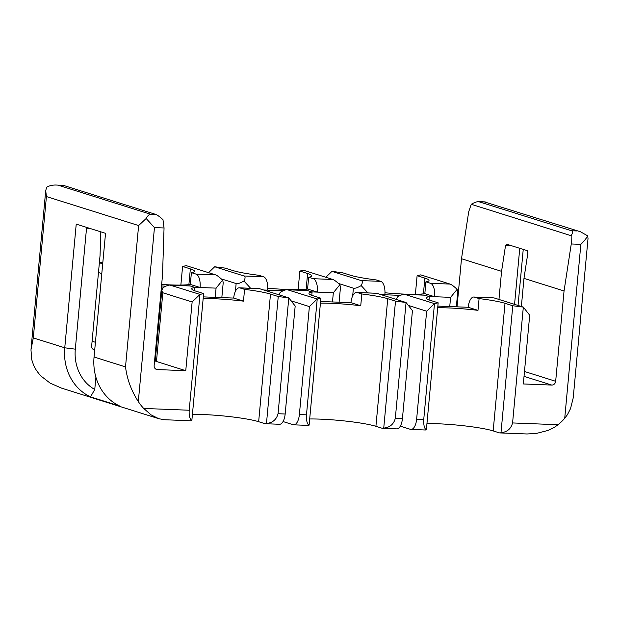 <?xml version="1.0" encoding="UTF-8"?>
<svg xmlns="http://www.w3.org/2000/svg" width="619" height="619" viewBox="0 0 619 619"><rect width="100%" height="100%" fill="white"/><g stroke="black" fill="none" stroke-linecap="round" stroke-linejoin="round"><path stroke-width="0.93" d="M457.039 306.846L461.495 258.734L501.568 271.339L498.96 299.457M180.864 285.073L182.59 266.456L190.35 268.894A41.643 4.465 5.3 0 1 194.505 271.277A41.643 4.465 5.3 0 1 191.403 272.646L196.006 274.101A11.9 5.269 92.3 0 1 200.084 287.502L194.405 287.278M165.915 286.164L161.52 285.986M155.508 350.772L156.197 350.803M307.612 273.505A41.643 4.465 5.3 0 1 311.767 275.888A41.643 4.465 5.3 0 1 308.664 277.258L313.268 278.705A11.9 5.269 92.3 0 1 317.346 292.114L333.339 292.741L339.854 284.748C336.744 281.784 334.399 280.028 332.813 279.471L303.511 270.263L299.851 271.068L307.612 273.505L306.15 289.243M308.664 277.258L307.566 289.034L317.346 292.114L311.667 291.889M283.177 290.768L267.601 290.156A11.9 5.269 92.3 0 0 263.524 276.747L258.912 275.3A41.643 4.465 -174.7 0 1 232.992 270.573L225.231 268.135L214.677 266.774L243.979 275.981C245.441 276.531 245.418 278.194 243.917 280.98L250.587 288.245M267.71 288.16A41.643 4.465 5.3 0 0 307.566 289.034M63.502 185.406L56.267 185.042L63.502 185.406L155.709 214.398C157.296 214.948 159.717 216.712 162.983 219.675L164.05 227.97L162.518 275.2L154.146 365.504A3.969 3.528 107.5 0 0 156.506 369.435A3.969 3.528 107.5 0 0 157.334 369.574L185.762 370.688L192.13 301.979L162.836 292.764L161.76 290.853L162.898 287.765C165.938 285.947 168.298 285.057 169.97 285.08L199.968 294.404L192.13 301.979M415.388 294.288L417.113 275.672L420.773 274.867L450.075 284.082C451.653 284.632 454.006 286.388 457.116 289.359L457.751 291.657L456.35 306.815M449.742 306.56L450.601 297.344L457.116 289.359M367.848 292.857L361.179 285.591C362.68 282.806 362.703 281.134 361.241 280.593L331.939 271.377L342.493 272.739L350.246 275.176A41.643 4.465 -174.7 0 0 376.174 279.912L380.786 281.359A11.9 5.269 92.3 0 1 384.863 294.76L400.439 295.379M417.113 275.672L424.866 278.109A41.643 4.465 -174.7 0 1 429.021 280.492A41.643 4.465 -174.7 0 1 425.918 281.862L424.827 293.646A41.643 4.465 -174.7 0 1 384.972 292.764M298.126 289.677L299.851 271.068M339.854 284.748L340.496 287.054L339.088 302.211M361.179 285.591C357.589 287.719 354.997 288.578 353.403 288.168L338.485 283.471M325.834 277.281L331.939 271.377M424.827 293.646L434.608 296.718L428.921 296.493M425.918 281.862L430.53 283.316A11.9 5.269 92.3 0 1 434.608 296.718L450.601 297.344M461.495 258.734L468.715 211.729L471.237 204.301L571.144 235.715L571.26 243.971L564.048 290.976L523.976 278.38L527.883 252.939L527.326 250.687L506.644 244.188L505.475 245.89L511.132 245.596M501.568 271.339L505.475 245.89M580.467 231.761L484.569 201.956L580.467 231.761L587.655 235.839L588.019 238.578L573.217 397.893L570.532 408.617L567.468 414.629L564.721 418.312A51.555 45.899 -72.5 0 1 558.083 424.727L554.299 427.365L547.962 430.453L536.534 433.393L527.04 433.973L499.835 432.921A11.9 5.269 -87.7 0 0 500.995 432.681L512.772 305.747L505.011 303.31A41.643 4.465 5.3 0 0 479.091 298.582L477.992 310.359A41.643 4.465 5.3 0 0 437.687 307.759M471.237 204.301C474.409 202.498 476.839 201.608 478.533 201.632L571.445 230.74C572.9 231.282 572.799 232.945 571.144 235.715M523.241 249.403L518.041 305.453M519.759 248.312L514.559 304.355M571.26 243.971L580.854 244.35C584.057 241.232 586.325 238.392 587.655 235.839M90.521 396.872L119.815 406.087A51.555 45.899 -72.5 0 1 94.057 357.008L105.532 233.332L76.23 224.117L64.755 347.801A51.555 45.899 107.5 0 0 90.521 396.872L94.753 389.483A43.624 38.835 107.5 0 1 75.309 349.162L86.544 228.102L90.606 228.635M203.326 296.88L233.696 298.072L243.476 301.144L244.567 289.367L239.955 287.92A11.9 5.269 -87.7 0 0 239.336 287.804A11.9 5.269 -87.7 0 0 233.696 298.072M164.05 227.97L154.456 227.599L146.177 218.492C147.469 216.008 148.87 214.576 150.378 214.189L58.171 185.197M404.486 294.296L434.492 303.62L438.151 302.815L430.391 300.377A41.643 4.465 5.3 0 1 426.236 297.994A41.643 4.465 5.3 0 1 429.338 296.625L424.735 295.178A11.9 5.269 -87.7 0 0 424.108 295.07L404.486 294.296C402.814 294.273 400.462 295.162 397.421 296.981L396.384 299.464M429.338 296.625L429.037 299.913M512.772 305.747L523.326 307.109L494.024 297.901L473.852 297.019A11.9 5.269 -87.7 0 0 468.219 307.287L437.842 306.096M473.852 297.019A11.9 5.269 -87.7 0 1 474.479 297.135L479.091 298.582M499.835 432.921A11.9 5.269 -87.7 0 1 499.208 432.813L493.173 430.917A41.643 4.465 5.3 0 0 426.948 423.589M564.048 290.976L555.669 381.289A3.969 3.528 -72.5 0 1 551.753 385.072L523.326 383.958L529.702 315.241L523.326 307.109L512.578 422.939C510.977 428.851 507.116 432.093 500.995 432.681M523.976 278.38L521.368 306.498M477.992 310.359L468.219 307.287M408.37 305.446L426.653 311.195L434.492 303.62L423.744 419.45C423.543 425.415 424.425 428.843 426.375 429.748A11.9 5.269 92.3 0 1 425.214 429.988L411.001 429.431A11.9 5.269 92.3 0 1 410.374 429.323L400.315 426.158M426.375 429.748L438.151 302.815M426.653 311.195L416.641 419.171A11.9 5.269 92.3 0 1 411.001 429.431M287.224 289.692L317.23 299.016L320.89 298.211L313.137 295.774A41.643 4.465 5.3 0 1 308.974 293.391A41.643 4.465 5.3 0 1 312.084 292.021L307.473 290.566A11.9 5.269 -87.7 0 0 306.846 290.458L287.224 289.692C285.552 289.661 283.2 290.559 280.159 292.377L279.123 294.853M312.084 292.021L311.775 295.309M320.588 301.484L350.958 302.676L360.738 305.755A41.643 4.465 -174.7 0 0 320.433 303.155M387.749 298.706A41.643 4.465 -174.7 0 0 361.829 293.971L357.217 292.524A11.9 5.269 -87.7 0 0 356.59 292.416L376.762 293.29L406.064 302.505L395.51 301.144L387.749 298.706L375.919 426.313A41.643 4.465 5.3 0 0 309.686 418.978M361.829 293.971L360.738 305.755M239.336 287.804L259.5 288.686L288.802 297.894L278.248 296.532L270.495 294.095L258.657 421.701L264.684 423.597A11.9 5.269 92.3 0 0 265.311 423.706L279.525 424.27A11.9 5.269 92.3 0 0 285.166 414.003L295.178 306.026L288.802 297.894L278.055 413.724C276.453 419.636 272.592 422.878 266.472 423.466A11.9 5.269 92.3 0 1 265.311 423.706M244.567 289.367A41.643 4.465 -174.7 0 1 270.495 294.095M266.472 423.466L278.248 296.532M191.403 272.646L190.312 284.431A41.643 4.465 5.3 0 1 161.66 284.454M192.424 414.374A41.643 4.465 -174.7 0 1 258.657 421.701M203.628 293.599L199.968 294.404L189.221 410.235C188.857 415.558 189.739 418.986 191.851 420.533L203.628 293.599L195.875 291.162A41.643 4.465 -174.7 0 1 191.72 288.779A41.643 4.465 -174.7 0 1 194.823 287.409L194.513 290.698M203.171 298.544A41.643 4.465 -174.7 0 1 243.476 301.144M291.108 300.842L309.392 306.591L317.23 299.016L306.482 414.838C306.289 420.804 307.163 424.239 309.113 425.145A11.9 5.269 92.3 0 1 307.953 425.385L293.739 424.827A11.9 5.269 92.3 0 1 293.112 424.719L283.053 421.554M309.392 306.591L299.379 414.56A11.9 5.269 92.3 0 1 293.739 424.827M309.113 425.145L320.89 298.211M395.317 418.336L402.427 418.614L412.44 310.637L406.064 302.505L395.317 418.336C393.715 424.239 389.854 427.489 383.734 428.077A11.9 5.269 92.3 0 1 382.573 428.317A11.9 5.269 92.3 0 1 381.946 428.209L375.919 426.313M383.734 428.077L395.51 301.144M402.427 418.614A11.9 5.269 92.3 0 1 396.787 428.874L382.573 428.317M356.59 292.416A11.9 5.269 -87.7 0 0 350.958 302.676M215.219 297.344L216.077 288.129L222.592 280.144C219.482 277.173 217.137 275.416 215.551 274.867L186.249 265.652L182.59 266.456M222.592 280.144L223.235 282.442L221.826 297.6M56.267 185.042C52.63 184.926 49.427 185.646 46.657 187.201L45.713 190.637L46.417 196.563L138.625 225.548L146.177 218.492M216.077 288.129L200.084 287.502L190.312 284.431M243.917 280.98C240.327 283.115 237.742 283.974 236.141 283.556L221.231 278.867M208.572 272.67L214.677 266.774M99.373 262.781L102.7 263.826M102.793 262.858L99.404 262.417M46.417 196.563L33.302 337.912L30.973 349.805L31.747 359.685L33.712 365.527L35.77 369.319A51.555 45.899 107.5 0 0 41.171 376.205L50.139 383.13L61.56 388.136L158.712 418.676L151.067 414.862L143.716 408.447A51.555 45.899 -72.5 0 1 138.316 401.561C131.39 390.906 127.119 379.354 125.51 366.905L94.057 357.008M94.715 349.921A3.969 3.528 -72.5 0 1 94.026 349.789A3.969 3.528 -72.5 0 1 91.666 345.866L100.046 255.554L100.812 231.846M86.776 227.436L86.544 228.102M161.76 290.853L155.268 360.8A11.9 1.277 5.3 0 0 156.46 361.481L185.762 370.688M95.427 342.292L92.092 341.239M95.899 377.157L94.753 389.483M98.467 272.53L101.795 273.575M191.851 420.533A11.9 5.269 -87.7 0 1 190.691 420.773L164.05 419.713L158.712 418.676M169.97 285.08L189.584 285.854A11.9 5.269 -87.7 0 1 190.211 285.963L194.823 287.409M332.813 279.471L313.268 278.705M243.979 275.981L263.524 276.747M155.748 369.079L157.334 369.574M361.241 280.593L380.786 281.359M424.866 278.109L423.411 293.847M333.339 292.741L332.48 301.948M263.694 290.002L267.601 290.156M353.403 288.168L352.691 295.836M380.956 294.613L384.863 294.76M430.53 283.316L450.075 284.082M484.569 201.956L479.238 201.748M576.776 230.949L571.445 230.74M580.854 244.35L564.721 418.312M155.709 214.398L150.378 214.189M405.19 294.412L424.735 295.178M474.479 297.135L494.024 297.901M505.011 303.31L493.173 430.917M512.578 422.939L558.083 424.727M555.669 381.289L524.486 371.477M524.03 376.36L551.753 385.072M423.744 419.45L416.641 419.171M287.928 289.8L307.473 290.566M376.762 293.29L357.217 292.524M259.5 288.686L239.955 287.92M278.055 413.724L285.166 414.003M190.35 268.894L188.888 284.632M306.482 414.838L299.379 414.56M215.551 274.867L196.006 274.101M236.141 283.556L235.429 291.232M75.309 349.162L64.755 347.801L33.302 337.912M156.46 361.481L162.836 292.764M94.715 349.89L93.268 349.433M138.625 225.548L125.51 366.905M190.211 285.963L170.666 285.197M154.456 227.599L138.316 401.561M189.221 410.235L143.716 408.447M485.219 201.895L478.533 201.632M45.713 190.637L31.082 348.381"/></g></svg>
